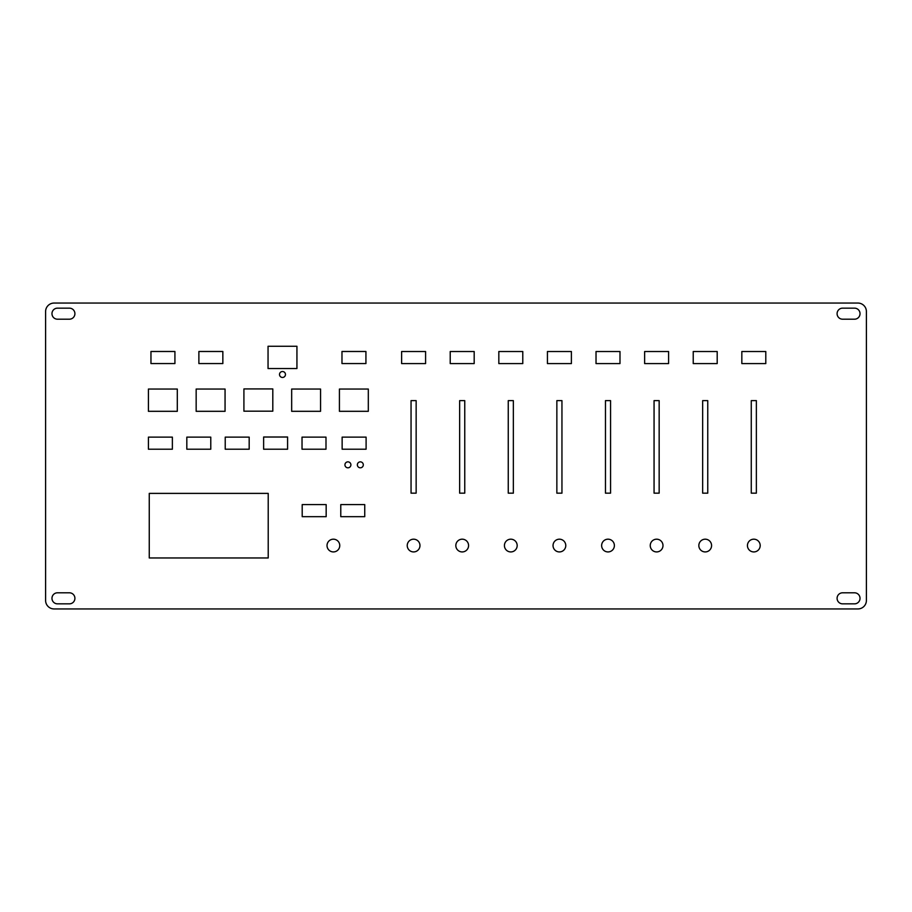 <?xml version="1.0" encoding="UTF-8"?>
<svg xmlns="http://www.w3.org/2000/svg" width="912" height="912" viewBox="0 0 912 912"><rect width="100%" height="100%" fill="white"/><g stroke="black" fill="none" stroke-linecap="round" stroke-linejoin="round"><path stroke-width="1.37" d="M854.51 603.847L842.608 603.847A5.518 5.518 0 0 1 837.091 598.318A5.518 5.518 0 0 1 842.608 592.8L854.51 592.8A5.518 5.518 0 0 1 860.027 598.318A5.518 5.518 0 0 1 854.51 603.847M842.608 308.153L854.51 308.153A5.518 5.518 0 0 1 860.027 313.682A5.518 5.518 0 0 1 854.51 319.2L842.608 319.2A5.518 5.518 0 0 1 837.091 313.682A5.518 5.518 0 0 1 842.608 308.153M57.49 592.8L69.392 592.8A5.518 5.518 0 0 1 74.909 598.318A5.518 5.518 0 0 1 69.392 603.847L57.49 603.847A5.518 5.518 0 0 1 51.973 598.318A5.518 5.518 0 0 1 57.49 592.8M57.49 308.153L69.392 308.153A5.518 5.518 0 0 1 74.909 313.682A5.518 5.518 0 0 1 69.392 319.2L57.49 319.2A5.518 5.518 0 0 1 51.973 313.682A5.518 5.518 0 0 1 57.49 308.153M54.093 608.942A8.493 8.493 0 0 1 45.6 600.449L45.6 311.551A8.493 8.493 0 0 1 54.093 303.058L857.907 303.058A8.493 8.493 0 0 1 866.4 311.551L866.4 600.449A8.493 8.493 0 0 1 857.907 608.942L54.093 608.942M198.884 363.557L198.884 351.485L222.847 351.485L222.847 363.557L198.884 363.557M291.669 411.312L291.669 389.048L320.557 389.048L320.557 411.312L291.669 411.312M148.417 449.206L148.417 437.133L172.368 437.133L172.368 449.206L148.417 449.206M263.625 449.206L263.625 437.019L287.588 437.019L287.588 449.206L263.625 449.206M327.02 545.558A6.373 6.373 0 0 1 336.574 540.041A6.373 6.373 0 0 1 336.574 551.076A6.373 6.373 0 0 1 327.02 545.558M149.26 557.962L149.26 493.392L268.219 493.392L268.219 557.962L149.26 557.962M302.032 449.206L302.032 437.133L325.994 437.133L325.994 449.206L302.032 449.206M186.823 449.206L186.823 437.133L210.775 437.133L210.775 449.206L186.823 449.206M243.914 411.187L243.914 388.934L272.802 388.934L272.802 411.187L243.914 411.187M268.048 368.539L268.048 346.275L296.936 346.275L296.936 368.539L268.048 368.539M150.959 363.557L150.959 351.485L174.922 351.485L174.922 363.557L150.959 363.557M339.424 411.312L339.424 389.048L368.311 389.048L368.311 411.312L339.424 411.312M148.417 411.312L148.417 389.048L177.304 389.048L177.304 411.312L148.417 411.312M342.137 449.206L342.137 437.133L366.1 437.133L366.1 449.206L342.137 449.206M344.941 464.835A2.975 2.975 0 0 1 349.41 462.259A2.975 2.975 0 0 1 349.41 467.411A2.975 2.975 0 0 1 344.941 464.835M340.78 516.671L340.78 504.598L364.743 504.598L364.743 516.671L340.78 516.671M302.203 516.671L302.203 504.598L326.165 504.598L326.165 516.671L302.203 516.671M357.356 464.835A2.975 2.975 0 0 1 361.813 462.259A2.975 2.975 0 0 1 361.813 467.411A2.975 2.975 0 0 1 357.356 464.835M225.23 449.206L225.23 437.133L249.181 437.133L249.181 449.206L225.23 449.206M196.16 411.312L196.16 389.048L225.059 389.048L225.059 411.312L196.16 411.312M341.977 363.557L341.977 351.485L365.929 351.485L365.929 363.557L341.977 363.557M279.517 374.479A2.975 2.975 0 0 1 283.985 371.914A2.975 2.975 0 0 1 283.985 377.055A2.975 2.975 0 0 1 279.517 374.479M650.245 545.558A6.373 6.373 0 0 1 659.798 540.041A6.373 6.373 0 0 1 659.798 551.076A6.373 6.373 0 0 1 650.245 545.558M455.829 545.558A6.373 6.373 0 0 1 465.394 540.041A6.373 6.373 0 0 1 465.394 551.076A6.373 6.373 0 0 1 455.829 545.558M459.648 400.63L464.755 400.63L464.755 493.164L459.648 493.164L459.648 400.63M654.064 493.164L654.064 400.63L659.159 400.63L659.159 493.164L654.064 493.164M693.234 363.58L693.234 351.519L717.197 351.519L717.197 363.58L693.234 363.58M498.83 363.58L498.83 351.519L522.781 351.519L522.781 363.58L498.83 363.58M547.428 363.58L547.428 351.519L571.391 351.519L571.391 363.58L547.428 363.58M741.832 363.58L741.832 351.519L765.795 351.519L765.795 363.58L741.832 363.58M605.465 400.63L610.561 400.63L610.561 493.164L605.465 493.164L605.465 400.63M411.05 400.63L416.146 400.63L416.146 493.164L411.05 493.164L411.05 400.63M504.427 545.558A6.373 6.373 0 0 1 513.992 540.041A6.373 6.373 0 0 1 513.992 551.076A6.373 6.373 0 0 1 504.427 545.558M698.843 545.558A6.373 6.373 0 0 1 708.396 540.041A6.373 6.373 0 0 1 708.396 551.076A6.373 6.373 0 0 1 698.843 545.558M601.635 545.558A6.373 6.373 0 0 1 611.2 540.041A6.373 6.373 0 0 1 611.2 551.076A6.373 6.373 0 0 1 601.635 545.558M401.622 351.519L425.585 351.519L425.585 363.58L401.622 363.58L401.622 351.519M508.258 400.63L513.353 400.63L513.353 493.164L508.258 493.164L508.258 400.63M702.662 400.63L707.758 400.63L707.758 493.164L702.662 493.164L702.662 400.63M644.636 363.58L644.636 351.519L668.587 351.519L668.587 363.58L644.636 363.58M450.22 363.58L450.22 351.519L474.183 351.519L474.183 363.58L450.22 363.58M596.026 363.58L596.026 351.519L619.989 351.519L619.989 363.58L596.026 363.58M751.271 400.63L756.367 400.63L756.367 493.164L751.271 493.164L751.271 400.63M556.856 400.63L561.952 400.63L561.952 493.164L556.856 493.164L556.856 400.63M407.231 545.558A6.373 6.373 0 0 1 416.784 540.041A6.373 6.373 0 0 1 416.784 551.076A6.373 6.373 0 0 1 407.231 545.558M553.037 545.558A6.373 6.373 0 0 1 562.59 540.041A6.373 6.373 0 0 1 562.59 551.076A6.373 6.373 0 0 1 553.037 545.558M747.441 545.558A6.373 6.373 0 0 1 757.006 540.041A6.373 6.373 0 0 1 757.006 551.076A6.373 6.373 0 0 1 747.441 545.558"/></g></svg>
